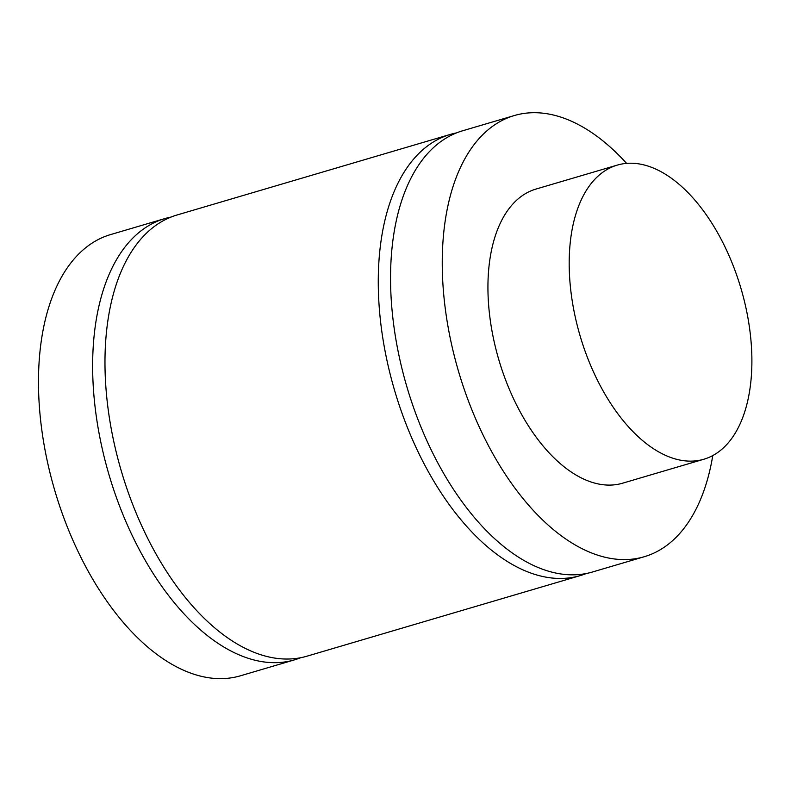 <?xml version="1.0" encoding="UTF-8"?>
<svg xmlns="http://www.w3.org/2000/svg" width="791" height="791" viewBox="0 0 791 791"><rect width="100%" height="100%" fill="white"/><g stroke="black" fill="none" stroke-linecap="round" stroke-linejoin="round"><path stroke-width="1.19" d="M514.269 115.555L462.557 130.802A229.963 125.779 73.6 0 0 393.018 319.346A229.963 125.779 73.6 0 0 592.637 571.952L644.339 556.706A229.963 125.779 -106.4 0 1 444.72 304.11A229.963 125.779 -106.4 0 1 514.269 115.555A229.963 125.779 -106.4 0 1 626.61 163.381M586.398 573.475A229.963 125.779 -106.4 0 1 580.327 575.581A229.963 125.779 -106.4 0 1 394.64 390.576A229.963 125.779 -106.4 0 1 450.247 134.43A229.963 125.779 -106.4 0 1 456.486 132.908M450.247 134.43L176.966 215.014A229.963 125.779 73.6 0 0 121.349 471.159A229.963 125.779 73.6 0 0 307.037 656.164L580.327 575.581M300.798 657.687A229.963 125.779 -106.4 0 1 294.727 659.793A229.963 125.779 -106.4 0 1 95.108 407.187A229.963 125.779 -106.4 0 1 164.647 218.642A229.963 125.779 -106.4 0 1 170.896 217.11M164.647 218.642L110.483 234.611A229.963 125.779 73.6 0 0 40.944 423.155A229.963 125.779 73.6 0 0 240.563 675.761L294.727 659.793M570.835 290.821A153.306 83.856 -106.4 0 1 617.188 165.131A153.306 83.856 -106.4 0 1 740.979 288.458A153.306 83.856 -106.4 0 1 703.901 459.225A153.306 83.856 -106.4 0 1 570.835 290.821M703.901 459.225L622.655 483.182A153.306 83.856 -106.4 0 1 489.58 314.778A153.306 83.856 -106.4 0 1 535.942 189.079L617.188 165.131M712.77 455.576A229.963 125.779 -106.4 0 1 644.339 556.706"/></g></svg>
